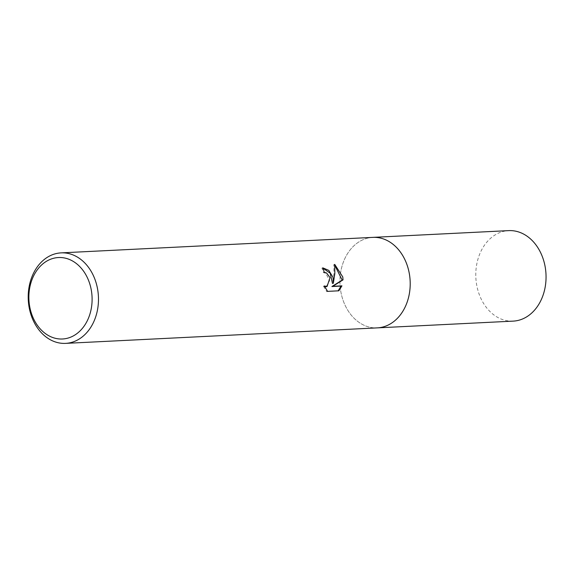 <?xml version="1.0" encoding="UTF-8"?>
<svg xmlns="http://www.w3.org/2000/svg" width="574" height="574" viewBox="0 0 574 574"><rect width="100%" height="100%" fill="white"/><g stroke="black" fill="none" stroke-linecap="round" stroke-linejoin="round"><path stroke-width="0.43" stroke-dasharray="2.87 2.15" d="M367.245 238.239A45.303 35.107 87.2 0 1 372.827 237.378A45.303 35.107 87.2 0 0 340.82 291.585A45.303 35.107 87.2 0 0 377.326 327.876A45.303 35.107 87.2 0 1 340.303 287.997A45.303 35.107 87.2 0 1 367.245 238.239M322.925 268.13L321.949 268.101A44.176 34.232 87.2 0 1 323.435 272.585L325.709 273.217L329.634 280.557L326.161 286.778M323.435 272.585L324.303 272.363M323.506 286.189L326.685 291.599L338.868 290.81M326.685 291.606L327.582 291.37M324.733 286.785L323.506 286.196L324.375 285.967M321.949 268.101L322.832 267.864M334.821 265.367L333.838 264.643L333.975 273.733L332.475 283.441M333.838 264.636L334.735 264.406M513.17 321.124A45.303 35.107 87.2 0 1 476.664 284.833A45.303 35.107 87.2 0 1 508.672 230.626"/><path stroke-width="0.86" d="M55.513 253.737A45.303 35.107 87.2 0 1 61.095 252.876A45.303 35.107 87.2 0 1 97.602 289.167A45.303 35.107 87.2 0 1 71.169 342.513A45.303 35.107 87.2 0 1 65.594 343.374A45.303 35.107 87.2 0 1 29.087 307.083A45.303 35.107 87.2 0 1 55.513 253.737M61.095 252.876L372.827 237.378A45.303 35.107 87.2 0 1 409.327 273.676A45.303 35.107 87.2 0 1 377.326 327.876L513.17 321.124A45.303 35.107 87.2 0 0 545.178 266.917A45.303 35.107 87.2 0 0 508.672 230.626L372.827 237.378A45.303 35.107 87.2 0 1 409.85 277.264A45.303 35.107 87.2 0 1 382.901 327.015A45.303 35.107 87.2 0 1 377.326 327.876L65.594 343.374M333.343 283.212L334.836 273.511L334.735 264.406L342.793 276.984L343.03 279.868L332.791 286.311L341.932 285.852L338.861 290.803L327.582 291.37L324.382 285.967L327.037 286.548L330.036 277.615L326.577 272.987L324.303 272.363A45.303 35.107 -92.8 0 0 322.832 267.864L328.802 270.39L333.063 277.464L333.343 283.212L332.475 283.441L330.186 273.21L322.925 268.13M91.316 290.207A40.776 31.599 87.2 0 1 67.524 338.215A40.776 31.599 87.2 0 1 29.654 306.329A40.776 31.599 87.2 0 1 53.439 258.314A40.776 31.599 87.2 0 1 91.316 290.207M327.037 286.548L324.733 286.785M338.151 290.846L341.056 286.082L331.916 286.534L342.176 280.098L334.821 265.367M341.056 286.082L341.932 285.852M331.916 286.534L332.791 286.311M342.176 280.098L343.03 279.868"/></g></svg>
